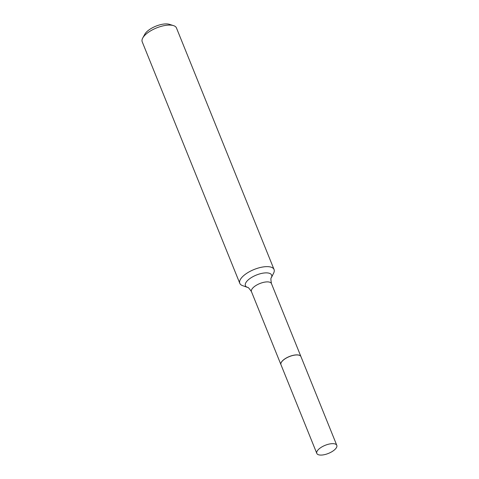 <?xml version="1.0" encoding="UTF-8"?>
<svg xmlns="http://www.w3.org/2000/svg" width="479" height="479" viewBox="0 0 479 479"><rect width="100%" height="100%" fill="white"/><g stroke="black" fill="none" stroke-linecap="round" stroke-linejoin="round"><path stroke-width="0.72" d="M321.81 455.05A10.777 4.365 -22 0 1 316.805 453.403A10.777 4.365 -22 0 1 321.008 447.458A10.777 4.365 -22 0 1 331.785 443.68A10.777 4.365 -22 0 1 336.791 445.326A10.777 4.365 -22 0 1 332.594 451.272A10.777 4.365 -22 0 1 321.81 455.05M316.805 453.403L280.969 364.699A10.777 4.365 -22 0 1 285.167 358.753A10.777 4.365 -22 0 1 295.944 354.975A10.777 4.365 -22 0 1 300.956 356.621L336.791 445.326M280.957 364.663A10.777 4.365 -22 0 1 280.939 364.633A10.777 4.365 -22 0 1 285.143 358.687A10.777 4.365 -22 0 1 295.92 354.909A10.777 4.365 -22 0 1 300.926 356.556A10.777 4.365 -22 0 1 300.938 356.592M239.799 283.346L142.209 41.799A18.471 7.484 -22 0 1 142.736 38.009L144.796 34.248A14.777 5.987 -22 0 1 164.908 23.95A14.777 5.987 -22 0 1 169.362 24.321L173.446 25.597A18.471 7.484 -22 0 1 176.464 27.956L274.054 269.503A18.471 7.484 -22 0 1 273.683 272.994L271.342 277.736A14.136 5.73 -22 0 0 265.061 272.91A14.136 5.73 -22 0 0 248.787 279.413A14.136 5.73 -22 0 0 247.469 287.382L242.488 285.598A18.471 7.484 -22 0 1 239.799 283.346A18.471 7.484 -22 0 1 246.996 273.156A18.471 7.484 -22 0 1 265.474 266.683A18.471 7.484 -22 0 1 274.054 269.503M142.736 38.009A18.471 7.484 -22 0 1 167.884 25.136A18.471 7.484 -22 0 1 173.446 25.597M280.939 364.633L251.451 291.639A10.777 4.365 -22 0 1 255.648 285.694A10.777 4.365 -22 0 1 266.432 281.915A10.777 4.365 -22 0 1 271.437 283.562C270.761 279.61 270.731 277.67 271.342 277.736M300.926 356.556L271.437 283.562M251.451 291.639C249.188 288.328 247.865 286.909 247.469 287.382"/></g></svg>
